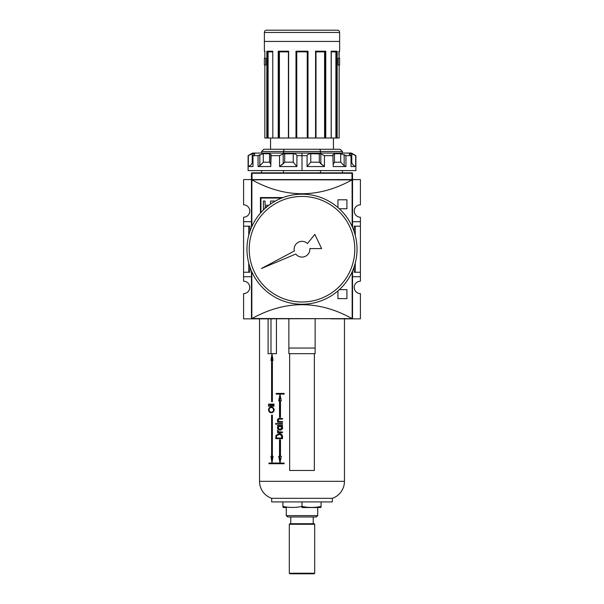 <?xml version="1.0" encoding="UTF-8"?>
<svg xmlns="http://www.w3.org/2000/svg" width="604" height="604" viewBox="0 0 604 604"><rect width="100%" height="100%" fill="white"/><g stroke="black" fill="none" stroke-linecap="round" stroke-linejoin="round"><path stroke-width="0.91" d="M360.407 272.238L360.407 276.73L352.54 276.73L360.407 276.73L360.407 281.222L360.407 272.238L355.265 272.238L360.407 272.238L360.407 226.19L360.407 272.238L360.407 226.19L355.265 226.19L355.265 235.364L355.265 226.19L354.11 226.19L354.11 231.521L354.11 226.19L360.407 226.19L360.407 221.698L360.407 226.19M360.407 217.206L360.407 221.698L352.54 221.698L360.407 221.698L360.407 217.206A6.176 6.176 0 0 1 354.223 211.023A6.176 6.176 0 0 1 360.407 204.847L360.407 179.577L360.407 204.847A6.176 6.176 0 0 0 354.223 211.023A6.176 6.176 0 0 0 360.407 217.206M360.407 293.574L360.407 318.844L331.203 318.844L360.407 318.844L360.407 293.574A6.176 6.176 0 0 1 354.223 287.398A6.176 6.176 0 0 1 360.407 281.222A6.176 6.176 0 0 0 354.223 287.398A6.176 6.176 0 0 0 360.407 293.574M251.46 180.03L251.46 227.436L251.611 179.69L351.981 179.577L351.981 173.257L352.54 173.401L352.54 179.577L351.981 179.577L360.407 179.577L352.389 179.69A0.453 0.453 0 0 1 352.54 180.03L352.54 227.436L352.54 180.03A0.453 0.453 0 0 0 352.389 179.69L351.951 179.909C318.648 198.323 285.352 198.323 252.049 179.909C285.352 198.323 318.648 198.323 351.951 179.909L251.611 179.69L251.46 222.03M243.593 276.73L243.593 281.222A6.176 6.176 0 0 1 249.777 287.398A6.176 6.176 0 0 0 243.593 281.222L243.593 272.238L248.735 272.238L248.735 263.065L248.735 272.238L249.89 272.238L243.593 272.238L243.593 226.19L243.593 276.73L251.46 276.73L243.593 276.73M243.593 221.698L243.593 226.19L248.735 226.19L248.735 235.364L248.735 226.19L243.593 226.19L243.593 221.698L251.46 221.698L243.593 221.698L243.593 217.206L243.593 221.698M249.777 211.023A6.176 6.176 0 0 0 243.593 204.847A6.176 6.176 0 0 1 249.777 211.023A6.176 6.176 0 0 1 243.593 217.206A6.176 6.176 0 0 0 249.777 211.023M243.593 179.577L243.593 204.847L243.593 179.577L252.019 179.577L251.46 179.577L251.46 173.401L252.019 173.257L252.019 179.577L243.593 179.577M355.265 263.065L355.265 272.238L354.11 272.238L355.265 272.238L355.265 263.065M243.593 293.574A6.176 6.176 0 0 0 249.777 287.398A6.176 6.176 0 0 1 243.593 293.574L243.593 318.844L243.593 293.574M272.797 318.844L243.593 318.844L272.797 318.844L251.611 318.738L251.46 270.992L251.46 318.399L252.049 318.512C285.352 300.105 318.648 300.105 351.951 318.512C318.648 300.105 285.352 300.105 252.049 318.512L352.389 318.738L352.54 276.39M249.89 226.19L249.89 231.521L249.89 226.19L248.735 226.19L249.89 226.19M249.89 266.9L249.89 272.238L249.89 266.9M354.11 266.9L354.11 272.238L354.11 266.9M352.54 270.992L352.54 318.399L352.54 270.992M352.094 318.844L331.203 318.844M260.445 213.129L260.445 197.546L260.445 213.129L260.445 197.546L282.906 197.599M339.335 289.648L346.923 289.648L339.335 289.648L346.923 289.648L346.923 298.633L337.938 298.633L337.938 290.886M337.938 207.534L337.938 199.796L337.938 207.534L337.938 199.796L346.923 199.796L346.923 208.78L339.335 208.78M260.951 198.052L281.713 198.052L260.951 198.052L260.951 212.555L260.951 198.052M270.486 201.056L270.486 204.092L270.486 201.056L274.979 201.056M272.547 202.725L272.155 202.725M267.164 206.606L265.065 206.606L265.065 208.418L265.065 206.606L267.164 206.606M263.397 209.988L263.397 201.056L263.397 209.988L263.397 201.056L265.065 201.056L265.065 205.269L268.863 205.269L265.065 205.269L265.065 201.056L263.397 201.056L265.065 201.056M252.019 179.577L252.019 172.842L351.981 172.842A0.559 0.559 0 0 1 352.54 173.401A0.559 0.559 0 0 0 351.981 172.842L351.981 173.257L252.019 173.257L251.46 173.401L251.46 179.577L352.54 179.577L352.54 173.401L351.981 173.257L252.019 173.257L252.019 172.842A0.559 0.559 0 0 0 251.46 173.401A0.559 0.559 0 0 1 252.019 172.842L351.981 172.842L351.981 179.577M339.146 138.022L339.146 65.021L339.146 138.022L337.168 138.022L339.146 138.022L339.146 65.021L338.24 65.021L339.146 65.021L338.24 65.021L338.24 58.278L338.24 65.021L338.24 58.278L338.24 65.021L339.622 65.021L339.622 58.278L338.24 58.278L339.146 58.278L338.24 58.278L339.146 58.278L338.859 51.536L339.622 51.204L339.622 32.45A2.25 2.25 0 0 0 337.379 30.2L266.621 30.2A2.25 2.25 0 0 0 264.378 32.45A2.25 2.25 0 0 1 266.621 30.2L337.379 30.2A2.25 2.25 0 0 1 339.622 32.45L339.622 51.204L339.146 51.536M264.378 32.45L264.378 51.204L264.378 32.45L339.622 32.45L264.378 32.45M264.854 58.278L265.76 58.278L265.76 65.021L264.854 65.021L264.854 138.022L264.854 65.021L264.854 138.022L266.832 138.022L264.854 138.022L264.854 65.021L265.76 65.021L264.378 65.021L265.76 65.021L265.76 58.278L265.76 65.021L265.76 58.278L264.378 58.278L265.76 58.278L264.854 58.278L264.854 51.204L264.854 58.278M278.225 138.022L267.617 138.022L272.834 138.022L272.759 51.415L272.834 138.022L278.225 138.022L278.225 51.204L288.629 51.204L288.629 138.022L278.905 138.022L288.629 138.022L288.629 51.204L278.225 51.204L278.225 138.022L278.731 138.022L278.225 138.022M308.01 51.204L308.01 138.022L307.232 138.022L307.617 138.022L307.587 51.551L308.002 51.204L295.99 51.204L308.01 51.204L308.01 138.022L315.59 138.022L307.617 138.022L307.617 51.536L308.01 51.204L295.998 51.204L295.99 138.022L288.629 138.022L295.99 138.022L295.99 51.204L296.39 51.536L296.383 138.022L295.99 138.022L296.768 138.022L296.383 138.022L296.383 51.536L296.768 51.876L296.768 138.022L307.232 138.022L296.768 138.022L296.768 51.876L307.345 51.763M331.219 51.317L331.166 138.022L325.269 138.022L331.241 138.022L331.166 51.204L337.168 51.204L331.241 51.536L337.168 51.204L337.168 138.022L336.685 138.022L337.168 138.022L337.009 51.431M288.41 51.514L288.41 138.022L288.433 51.536L278.701 51.536L288.418 51.529M339.146 51.257L339.146 58.278L338.859 51.536M267.315 138.022L266.832 138.022L266.832 51.204L272.834 51.204L266.832 51.204L266.832 138.022L267.617 138.022L267.617 51.536L267.315 138.022M278.731 138.022L278.905 51.536L278.731 138.022M315.59 51.876L315.998 51.876L315.998 138.022L325.095 138.022L315.59 138.022L315.582 51.499L325.775 51.204L315.59 51.536M325.095 138.022L325.269 51.536L325.095 138.022M335.899 51.876L331.241 51.876L335.96 51.763L335.899 138.022L331.241 138.022L336.383 138.022L335.899 138.022L335.899 51.876L336.337 51.536M336.383 138.022L336.685 51.536L336.383 138.022M333.446 149.256L333.446 138.022L333.446 149.256L319.969 149.256L340.188 149.256L342.43 151.498L261.57 151.498L261.57 153.069L261.57 151.498L283.48 151.498L283.48 153.069L284.031 149.256L319.969 149.256L284.031 149.256L283.48 151.498L320.52 151.498L319.969 149.256L320.52 151.498C349.172 151.498 349.172 151.498 320.52 151.498L320.52 153.069L320.52 151.498M270.554 138.022L270.554 149.256L270.554 138.022M263.812 149.256L284.031 149.256L263.812 149.256L261.57 151.498L263.812 149.256M261.57 170.592L261.57 172.842L261.57 170.592M283.48 170.592L283.48 172.842L283.48 170.592M320.52 172.842L320.52 170.592L320.52 172.842M315.582 51.499L315.545 138.022M272.759 51.536L267.27 51.536L272.759 51.536M264.854 51.536L264.378 51.204M325.065 51.536L324.59 51.876L325.065 51.536M315.371 51.204L325.775 51.204L315.567 51.536M278.935 51.536L279.41 51.876L279.41 138.022L279.41 51.876L288.41 51.876L279.176 51.65M267.663 51.536L268.101 51.876L268.101 138.022L268.101 51.876L272.759 51.876L268.04 51.763M264.378 58.278L264.378 65.021L264.378 58.278M307.428 243.525A7.86 7.86 0 0 0 294.344 250.992A7.86 7.86 0 0 1 294.14 249.21A7.86 7.86 0 0 0 294.344 250.992L261.426 268.508L295.786 254.035A7.86 7.86 0 0 0 309.837 248.591L321.607 248.591L314.85 234.397L307.428 243.525A7.86 7.86 0 0 0 294.14 249.21A7.86 7.86 0 0 1 307.428 243.525L314.85 234.397L321.607 248.591L309.837 248.591A7.86 7.86 0 0 1 295.786 254.035A7.86 7.86 0 0 0 309.837 248.591M246.968 249.21A55.032 55.032 0 0 1 302 194.178A55.032 55.032 0 0 1 357.032 249.21A55.032 55.032 0 0 1 302 304.25A55.032 55.032 0 0 1 246.968 249.21A55.032 55.032 0 0 1 302 194.178A55.032 55.032 0 0 1 357.032 249.21A55.032 55.032 0 0 1 302 304.25A55.032 55.032 0 0 1 246.968 249.21M354.79 249.21A52.79 52.79 0 0 1 302 302A52.79 52.79 0 0 1 249.21 249.21A52.79 52.79 0 0 1 302 196.428A52.79 52.79 0 0 1 354.79 249.21A52.79 52.79 0 0 1 302 302A52.79 52.79 0 0 1 249.21 249.21A52.79 52.79 0 0 1 302 196.428A52.79 52.79 0 0 1 354.79 249.21M248.327 155.666L252.223 153.718L252.223 162.197C251.989 164.152 250.69 165.602 248.327 166.553L252.978 166.553L248.327 166.553L248.327 155.666L252.223 153.718L252.223 162.197C251.989 164.152 250.69 165.602 248.327 166.553L248.093 155.666L252.585 153.069L351.415 153.069L355.907 155.666L355.673 166.553L355.673 155.666L351.777 153.718L355.673 155.666M320.837 163.797L319.297 162.197L310.758 162.197L319.297 162.197L319.297 153.718L310.758 153.718L310.758 162.197L307.081 166.553L324.439 166.553L307.081 166.553L307.081 155.666C307.345 154.518 308.568 153.869 310.758 153.718L310.758 162.197L307.081 166.553L307.081 155.666L296.919 155.666L296.919 166.553L296.919 155.666C296.647 154.518 295.424 153.869 293.242 153.718C295.424 153.869 296.647 154.518 296.919 155.666L307.081 155.666C307.345 154.518 308.568 153.869 310.758 153.718L320.837 153.892L324.439 155.666L324.439 166.553L324.439 155.666L333.234 155.666L324.439 155.666L320.837 153.892L320.837 163.797L324.439 166.553L319.297 162.197L319.297 153.718L320.837 153.892M332.872 154.715L333.234 166.553L345.941 166.553L333.234 166.553L332.872 154.715L334.473 153.718L340.724 153.718L345.941 155.666L344.922 155.085L345.941 155.666L345.941 166.553L345.941 155.666L351.022 155.666L345.941 155.666L344.167 154.715L344.167 165.73L345.941 166.553L344.167 165.73L340.724 162.197L340.724 153.718L334.473 153.718L334.473 162.197L333.234 164.303L334.473 162.197L340.724 162.197L344.167 165.73M349.489 153.718C348.916 153.869 349.429 154.518 351.022 155.666L351.022 166.553L355.673 166.553L351.022 166.553L351.022 155.666C349.429 154.518 348.916 153.869 349.489 153.718L353.204 154.322L349.489 153.718L349.489 154.375L349.218 153.892M355.907 155.666L355.907 170.592L248.093 170.592L248.093 155.666M283.163 163.797L279.561 166.553L296.919 166.553L279.561 166.553L279.561 155.666L270.766 155.666L270.766 166.553L271.128 154.715L270.766 155.666L279.561 155.666L283.163 153.892L293.242 153.718L284.703 153.718L284.703 162.197L279.561 166.553L279.561 155.666L283.163 153.892L284.703 153.718L284.703 162.197L283.163 163.797L283.163 153.892M263.276 153.718L269.527 153.718L263.276 153.718L263.276 162.197L259.833 165.73L258.059 166.553L258.059 155.666L263.276 153.718L263.276 162.197L259.833 165.73L258.059 166.553L270.766 166.553L258.059 166.553L258.059 155.666L252.978 155.666L252.978 166.553L252.978 155.666C254.571 154.518 255.084 153.869 254.511 153.718L254.782 153.892M254.511 153.718L254.511 154.375L254.511 153.718L252.223 153.718L254.511 153.718C255.084 153.869 254.571 154.518 252.978 155.666L258.059 155.666L259.833 154.715L259.833 165.73M269.527 153.718L269.527 162.197L270.766 164.303L269.527 162.197L263.276 162.197L269.527 162.197L269.527 153.718L271.128 154.737M351.777 162.197C352.011 164.152 353.31 165.602 355.673 166.553C353.31 165.602 352.011 164.152 351.777 162.197L351.777 153.718L351.777 162.197L351.022 162.197L351.777 162.197M293.242 162.197L296.919 166.553L293.242 162.197L293.242 153.718L293.242 162.197L284.703 162.197L293.242 162.197M315.137 348.047L315.137 318.844L315.137 348.047L288.863 348.047L288.863 318.844L288.863 353.665L315.137 353.665L315.137 348.047L315.137 353.665L288.863 353.665L288.863 348.047L315.137 348.047M271.672 501.916L332.328 501.916L332.328 498.323A17.969 17.969 0 0 0 344.454 481.328L344.454 318.844L344.454 481.328L259.546 481.328L259.546 318.844L259.546 481.328A17.969 17.969 0 0 0 271.672 498.323L332.328 498.323L271.672 498.323A17.969 17.969 0 0 1 259.546 481.328L344.454 481.328A17.969 17.969 0 0 1 332.328 498.323L332.328 501.916L271.672 501.916L271.672 498.323L271.672 501.916M276.443 353.665L276.443 318.844L276.443 353.665L268.101 353.665L276.443 353.665M268.101 318.844L268.101 353.665L268.101 318.844M275.99 435.409L279.101 433.513C281.117 433.438 282.264 434.51 282.536 436.715L282.536 438.655L275.764 438.655L275.99 435.409L279.101 433.513C281.117 433.438 282.264 434.51 282.536 436.715L282.536 438.655L275.764 438.655L275.99 435.409L276.73 435.409L275.99 435.409M277.485 426.062L277.485 425.45L282.536 425.45L282.536 426.062L281.615 426.062L282.627 427.828C282.272 429.361 281.366 430.116 279.924 430.093C278.527 430.101 277.689 429.338 277.402 427.813L278.368 426.062L277.485 426.062L277.485 425.45L282.536 425.45L278.285 425.45L278.285 426.062L278.285 425.45L282.536 425.45L282.536 426.062L281.615 426.062L282.529 427.179L282.242 428.999L279.924 430.093C278.527 430.101 277.689 429.338 277.402 427.813L278.368 426.062L277.485 426.062M276.496 423.842L276.013 424.348L275.53 423.842L276.013 423.336L276.398 424.144L275.53 423.91L276.013 423.336L276.496 423.842M274.035 404.129L274.035 404.635L268.493 404.635L268.493 404.129L274.035 404.129L269.293 404.129L269.293 404.635L274.035 404.635L268.493 404.635L268.493 404.129L274.035 404.129L274.035 404.635L269.293 404.635L269.293 404.129L274.035 404.129M274.035 405.639L274.035 406.145L269.973 406.145L269.973 405.639L274.035 405.639L270.773 405.639L270.773 406.145L274.035 406.145L269.973 406.145L269.973 405.639L274.035 405.639L274.035 406.145L270.773 406.145L270.773 405.639L274.035 405.639M269.188 405.896L268.81 406.349L268.433 405.896L268.81 405.435L269.188 405.896L268.433 405.896L268.81 405.435L269.173 406.031L268.531 406.198L269.188 405.896M289.648 353.665L289.648 470.471L289.648 353.665L289.648 470.471L314.352 470.471L314.352 353.665L314.352 470.471L289.648 470.471L314.352 470.471L314.352 353.665M268.493 409.905C268.81 407.926 269.709 406.975 271.196 407.051C272.729 406.975 273.725 407.911 274.186 409.867C273.74 411.815 272.751 412.759 271.219 412.698C269.754 412.774 268.848 411.845 268.493 409.905C268.81 407.926 269.709 406.975 271.196 407.051C272.729 406.975 273.725 407.911 274.186 409.867C273.74 411.815 272.751 412.759 271.219 412.698C269.754 412.774 268.848 411.845 268.493 409.905L268.999 409.905C269.278 411.483 270.018 412.245 271.219 412.192C272.449 412.238 273.234 411.475 273.582 409.882C273.234 408.281 272.442 407.504 271.196 407.557C270.003 407.511 269.271 408.281 268.999 409.882L268.493 409.905M278.323 419.47L279.599 418.572L282.536 418.496L282.536 419.101L278.519 419.168L277.983 420.097L279.04 421.471L282.536 421.622L282.536 422.226L278.285 422.226L278.285 421.622L278.285 422.226L282.536 422.226L277.485 422.226L277.485 421.622L279.161 421.622L278.346 421.622L277.402 420.044C277.787 418.791 278.61 418.278 279.878 418.496L282.536 418.496L282.536 419.101L278.942 419.101L277.983 420.097L279.282 421.539L282.536 421.622L282.536 422.226L277.485 422.226L277.485 421.622L278.346 421.622L277.432 420.384L278.036 418.859L282.536 418.496L279.599 418.572L278.497 419.176M280.082 419.101L278.942 419.101L280.082 419.101M277.485 423.54L282.536 423.54L282.536 424.144L277.485 424.144L277.485 423.54L282.536 423.54L278.285 423.54L278.285 424.144L282.536 424.144L277.485 424.144L277.485 423.54M277.983 430.984L279.04 431.905L282.536 432.003L282.536 432.607L277.485 432.607L277.485 432.003L278.187 432.003L277.561 430.395L278.844 431.852L282.536 432.003L281.592 432.003L282.536 432.003L282.536 432.607L277.485 432.607L277.485 432.003L278.187 432.003L277.41 430.75L277.561 430.395L277.983 430.984M271.981 353.891L270.962 360.407L271.589 360.407L271.589 401.622L272.381 401.622L272.381 360.407L273.031 360.407L271.981 353.891L273.031 360.407L270.962 360.407L271.981 353.891M273.031 456.322L272.381 456.322L272.381 415.099L271.589 415.099L271.589 456.322L270.962 456.322L271.981 462.83L273.031 456.322L271.981 462.83L270.962 456.322L271.589 456.322L271.589 415.099L272.381 415.099L271.589 415.099L272.381 415.099L272.381 456.322L271.589 456.322L273.031 456.322M284.137 463.057L268.969 463.057L268.969 463.729L284.137 463.729L284.137 463.057L284.137 463.729L269.769 463.729L269.769 463.057L284.137 463.057L269.769 463.057L269.769 463.729L284.137 463.729L268.969 463.729L268.969 463.057L284.137 463.057M281.298 456.322L280.49 456.322L280.49 439.81L279.501 439.81L279.501 456.322L278.723 456.322L279.992 462.83L281.298 456.322L279.992 462.83L278.723 456.322L279.501 456.322L279.501 439.81L280.49 439.81L280.49 456.322L281.298 456.322M279.992 394.321L278.723 400.837L279.501 400.837L279.501 417.349L280.49 417.349L280.49 400.837L281.298 400.837L279.992 394.321L281.298 400.837L280.49 400.837L280.49 417.349L280.316 400.837L278.723 400.837L279.992 394.321M276.217 393.423L276.217 394.095L284.137 394.095L284.137 393.423L276.217 393.423L284.137 393.423L284.137 394.095L277.017 394.095L277.017 393.423L284.137 393.423L277.017 393.423L277.017 394.095L284.137 394.095L276.217 394.095L276.217 393.423M270.985 318.844L270.985 353.665L270.985 318.844M270.033 411.86L271.619 412.668L270.033 411.86M271.589 407.081L270.041 407.874L271.589 407.081M271.989 407.557L273.461 408.047L271.989 407.557M274.186 409.882L273.582 409.882L274.186 409.882M272.011 412.192L273.567 411.611M277.991 420.044L277.402 420.044L277.991 420.044M280.045 419.101L280.784 419.101M279.493 419.123L278.995 419.101M282.536 421.622L281.464 421.622L282.536 421.622M276.436 424.159L275.53 423.842L276.443 423.517M277.991 427.813L277.402 427.813L277.991 427.813M279.184 426.062L278.368 426.062L279.184 426.062L278.535 426.666M280.762 426.062L279.946 426.062L277.983 427.768L279.924 429.482L281.977 427.775L279.946 426.062L282.189 426.53M282.627 427.775L281.977 427.775L282.627 427.775M280.747 429.482L279.924 429.482L280.747 429.482M278.285 432.607L282.536 432.607L278.285 432.607L278.285 432.003L278.285 432.607M278.995 432.003L278.187 432.003L278.995 432.003L278.406 431.49M277.999 430.886L277.402 430.886L277.999 430.886M279.909 433.513L276.791 435.409L279.909 433.513M276.564 438.051L276.564 438.655L282.536 438.655L276.564 438.655L276.564 438.051M279.909 434.125L282.438 435.597L279.101 434.125L276.587 435.741L276.413 438.051L281.789 438.051L281.607 435.597L279.101 434.125L281.253 434.993L281.789 438.051L282.536 438.051L276.413 438.051L276.587 435.741L279.909 434.125M282.408 435.597L281.607 435.597L282.408 435.597M271.762 360.407L272.381 356.398L271.762 360.407M272.381 401.622L271.589 401.622L271.589 360.407L272.381 360.407L272.381 401.622L271.589 401.622L272.381 401.622M272.381 460.331L271.762 456.322L272.381 460.331M280.316 439.81L280.316 456.322L280.316 439.81M280.316 456.322L279.501 456.322L280.316 456.322M280.399 460.769L279.539 456.322L280.399 460.769M279.539 400.837L280.399 396.39L279.539 400.837M317.727 507.534L317.727 515.62L316.375 516.971L317.727 515.62L286.273 515.62L287.625 516.971L316.375 516.971L287.625 516.971L286.273 515.62L317.727 515.62L317.727 507.534L302 507.534L321.094 507.458M321.094 506.409C321.094 507.783 321.094 507.783 321.094 506.409C321.094 507.783 321.094 507.783 321.094 506.409C314.729 507.783 308.365 507.783 302 506.409C308.365 507.783 314.729 507.783 321.094 506.409L321.094 501.916L321.094 506.409M286.273 515.62L286.273 507.534L286.273 515.62M282.906 507.458L286.273 507.534M302 506.409L302 501.916L302 506.409C295.635 507.783 289.271 507.783 282.906 506.409L282.906 501.916L282.906 506.409C282.906 507.783 282.906 507.783 282.906 506.409C289.271 507.783 295.635 507.783 302 506.409L302 507.534M313.234 523.706L313.234 516.971L313.234 523.706M290.766 523.706L290.766 516.971L290.766 523.706M314.133 573.8L289.867 573.8L289.308 573.241L314.692 573.241L314.692 524.272L289.308 524.272L314.692 524.272L314.133 523.706L314.692 524.272L314.692 573.241L289.308 573.241L289.308 524.272L289.308 573.241L289.867 573.8L314.133 573.8L314.692 573.241L314.133 573.8M289.867 523.706L314.133 523.706L289.867 523.706L289.308 524.272L289.867 523.706M251.46 276.39L251.46 318.399M251.611 318.738A0.453 0.453 0 0 0 251.906 318.844L352.162 318.595L352.162 271.86L352.162 318.595L352.54 318.399M352.54 222.03L352.54 180.03M352.094 179.577L352.162 226.568L352.162 179.826L251.838 179.826L251.838 226.568L251.906 179.577M251.838 271.86L251.838 318.595L251.838 271.86M260.445 197.546L282.906 197.546L260.445 197.546M346.923 289.648L346.923 298.633L337.938 298.633L346.923 298.633L346.923 289.648M337.938 199.796L346.923 199.796L346.923 208.78L346.923 199.796L337.938 199.796M251.46 179.577L251.46 173.401M339.622 41.434L264.378 41.434M325.775 51.204L325.775 138.022L325.775 51.204L325.299 51.536M296.383 51.536L307.617 51.536M296.655 51.763L307.232 51.876L307.232 138.022L307.232 51.876M324.597 51.876L324.59 138.022L324.59 51.876L315.998 51.876M331.166 51.204L337.168 51.204M295.786 254.035L261.426 268.508L294.344 250.992M342.74 153.069L302 153.069L302 170.592L342.491 170.592M261.509 170.592L302 170.592M302 153.069L261.26 153.069M252.223 162.197L252.978 162.197L252.223 162.197M282.536 423.54L282.536 424.144L278.285 424.144L278.285 423.54L282.536 423.54M280.49 417.349L279.501 417.349L279.501 400.837L280.316 400.837L280.49 417.349M268.999 409.882C269.271 408.281 270.003 407.511 271.196 407.557C272.442 407.504 273.234 408.281 273.582 409.882C273.234 411.475 272.449 412.238 271.219 412.192L269.648 411.55L268.999 409.882M279.161 421.622L278.527 421.048M280.905 419.101L280.467 419.101L280.905 419.101M280.739 430.093L279.161 429.61L278.301 428.455M277.983 427.768L279.946 426.062L281.29 426.477L281.977 427.775L279.924 429.482L278.701 429.112L277.983 427.768M281.298 429.421L282.498 428.659M275.764 437.394L276.413 437.394L275.764 437.394M282.536 437.349L281.789 437.349L282.536 437.349M282.906 506.409C282.906 507.783 282.906 507.783 282.906 506.409M339.146 51.204L339.622 51.204M324.59 51.876L316.073 51.876M334.473 153.718L334.473 162.197L340.724 162.197L340.724 153.718M288.41 51.204L288.41 138.022M342.43 151.498L342.43 153.069M342.43 170.592L342.43 172.842M331.241 51.415L331.241 138.022M279.803 419.101L278.988 419.101M279.984 419.101L279.169 419.101M280.399 419.101L279.584 419.101"/></g></svg>
